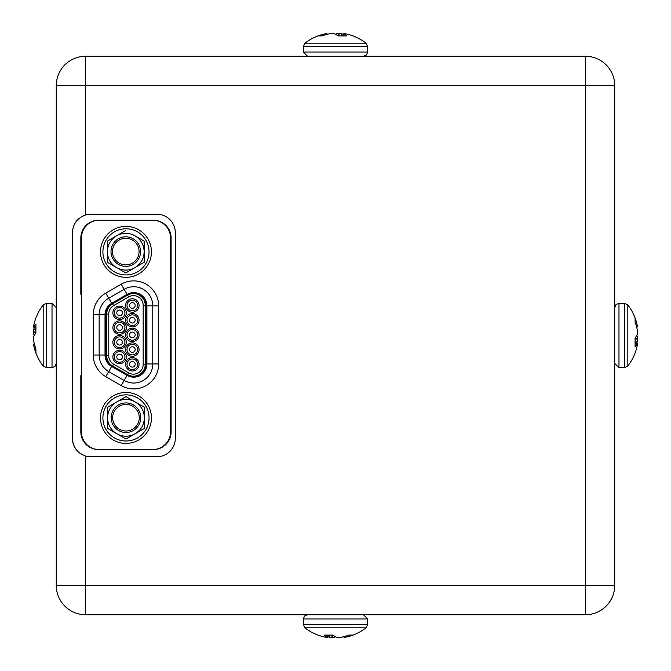 <?xml version="1.0" encoding="UTF-8"?>
<svg xmlns="http://www.w3.org/2000/svg" width="671" height="671" viewBox="0 0 671 671"><rect width="100%" height="100%" fill="white"/><g stroke="black" fill="none" stroke-linecap="round" stroke-linejoin="round"><path stroke-width="1.01" d="M127.071 375.391L124.135 380.482A19.107 19.107 0 0 0 152.795 363.942L152.795 305.85A19.107 19.107 0 0 0 124.135 289.31L108.702 298.218A19.107 19.107 0 0 0 99.149 314.766L99.149 355.026A19.107 19.107 0 0 0 108.702 371.575L124.135 380.482L121.199 385.573L105.766 376.666L111.646 366.483L127.071 375.391A13.227 13.227 0 0 0 146.915 363.942L146.915 305.85A13.227 13.227 0 0 0 127.071 294.401L111.646 303.309A13.227 13.227 0 0 0 105.028 314.766L105.028 355.026A13.227 13.227 0 0 0 111.646 366.483M146.177 363.942A12.489 12.489 0 0 1 127.44 374.754L112.007 365.846A12.489 12.489 0 0 1 105.766 355.026L105.766 314.766A12.489 12.489 0 0 1 112.007 303.946L127.44 295.039A12.489 12.489 0 0 1 146.177 305.85L146.177 363.942M34.246 347.679A49.931 49.931 0 0 0 43.17 366.039L43.17 304.961A49.931 49.931 0 0 0 34.246 323.321A49.931 45.334 12 0 0 33.886 324.881L33.818 325.209A49.78 33.953 6.8 0 0 33.567 326.911L33.567 327.188A49.78 1.552 5 0 1 33.818 327.129L33.886 327.045A49.931 20.465 5.5 0 1 35.915 324.143L35.915 333.009A49.931 20.465 174.5 0 0 33.886 336.238L33.818 336.481A49.78 36.15 172.7 0 0 33.567 338.327L33.567 339.056A49.78 49.57 70.3 0 0 33.818 341.573L33.886 341.967A49.931 45.334 12 0 0 35.915 348.836L35.915 352.845A49.931 45.334 168 0 1 34.246 347.679A49.931 45.334 168 0 1 33.886 346.119L33.818 345.791A49.78 33.953 173.2 0 1 33.567 344.089L34.364 344.022M34.246 335.5A49.931 20.465 5.5 0 1 33.886 334.762L33.818 334.519A49.78 36.15 7.3 0 1 33.567 332.673L33.567 331.944A49.78 49.57 109.7 0 1 33.818 329.427L33.886 329.033A49.931 45.334 168 0 1 34.296 327.255M33.567 326.911L35.915 327.398L33.567 327.188M347.679 636.754A49.931 49.931 0 0 0 366.039 627.83L304.961 627.83A49.931 49.931 0 0 0 323.321 636.754A49.931 45.334 -78 0 0 324.881 637.115L325.209 637.182A49.78 33.953 -83.2 0 0 326.911 637.433L327.188 637.433A49.78 1.552 -85 0 1 327.129 637.182L327.045 637.115A49.931 20.465 -84.5 0 1 324.143 635.085L333.009 635.085A49.931 20.465 84.5 0 0 336.238 637.115L336.481 637.182A49.78 36.15 82.7 0 0 338.327 637.433L339.056 637.433A49.78 49.57 -19.7 0 0 341.573 637.182L341.967 637.115A49.931 45.334 -78 0 0 348.836 635.085L352.845 635.085A49.931 45.334 78 0 1 347.679 636.754A49.931 45.334 78 0 1 346.119 637.115L345.791 637.182A49.78 33.953 83.2 0 1 344.089 637.433L344.022 636.636M335.5 636.754A49.931 20.465 -84.5 0 1 334.762 637.115L334.519 637.182A49.78 36.15 -82.7 0 1 332.673 637.433L331.944 637.433A49.78 49.57 19.7 0 1 329.427 637.182L329.033 637.115A49.931 45.334 78 0 1 327.255 636.704M326.911 637.433L327.398 635.085L327.188 637.433M636.754 323.321A49.931 49.931 0 0 0 627.83 304.961L627.83 366.039A49.931 49.931 0 0 0 636.754 347.679A49.931 45.334 -168 0 0 637.115 346.119L637.182 345.791A49.78 33.953 -173.2 0 0 637.433 344.089L637.433 343.812A49.78 1.552 -175 0 1 637.182 343.871L637.115 343.955A49.931 20.465 -174.5 0 1 635.085 346.857L635.085 337.991A49.931 20.465 -5.5 0 0 637.115 334.762L637.182 334.519A49.78 36.15 -7.3 0 0 637.433 332.673L637.433 331.944A49.78 49.57 -109.7 0 0 637.182 329.427L637.115 329.033A49.931 45.334 -168 0 0 635.085 322.164L635.085 318.155A49.931 45.334 -12 0 1 636.754 323.321A49.931 45.334 -12 0 1 637.115 324.881L637.182 325.209A49.78 33.953 -6.8 0 1 637.433 326.911L636.636 326.978M636.754 335.5A49.931 20.465 -174.5 0 1 637.115 336.238L637.182 336.481A49.78 36.15 -172.7 0 1 637.433 338.327L637.433 339.056A49.78 49.57 -70.3 0 1 637.182 341.573L637.115 341.967A49.931 45.334 -12 0 1 636.704 343.745M637.433 344.089L635.085 343.602L637.433 343.812M323.321 34.246A49.931 49.931 0 0 0 304.961 43.17L366.039 43.17A49.931 49.931 0 0 0 347.679 34.246A49.931 45.334 102 0 0 346.119 33.886L345.791 33.818A49.78 33.953 96.8 0 0 344.089 33.567L343.812 33.567A49.78 1.552 95 0 1 343.871 33.818L343.955 33.886A49.931 20.465 95.5 0 1 346.857 35.915L337.991 35.915A49.931 20.465 -95.5 0 0 334.762 33.886L334.519 33.818A49.78 36.15 -97.3 0 0 332.673 33.567L331.944 33.567A49.78 49.57 160.3 0 0 329.427 33.818L329.033 33.886A49.931 45.334 102 0 0 322.164 35.915L318.155 35.915A49.931 45.334 -102 0 1 323.321 34.246A49.931 45.334 -102 0 1 324.881 33.886L325.209 33.818A49.78 33.953 -96.8 0 1 326.911 33.567L326.978 34.364M335.5 34.246A49.931 20.465 95.5 0 1 336.238 33.886L336.481 33.818A49.78 36.15 97.3 0 1 338.327 33.567L339.056 33.567A49.78 49.57 -160.3 0 1 341.573 33.818L341.967 33.886A49.931 45.334 -102 0 1 343.745 34.296M344.089 33.567L343.602 35.915L343.812 33.567M85.653 456.02L85.653 585.347L614.745 585.347A29.398 29.398 0 0 1 585.347 614.745L85.653 614.745A29.398 29.398 0 0 1 56.255 585.347L56.255 85.653A29.398 29.398 0 0 1 85.653 56.255L585.347 56.255A29.398 29.398 0 0 1 614.745 85.653L614.745 585.347A29.398 29.398 0 0 1 585.347 614.745L585.347 85.653L85.653 85.653L85.653 214.98A18.369 18.369 0 0 1 90.795 214.25L156.93 214.25A18.369 18.369 0 0 1 175.299 232.619L175.299 438.381A18.369 18.369 0 0 1 156.93 456.75L90.795 456.75A18.369 18.369 0 0 1 85.653 456.02C77.324 453.059 72.921 447.18 72.426 438.381A18.369 18.369 0 0 0 80.302 453.462M85.653 214.98C77.333 217.932 72.921 223.812 72.426 232.619L72.426 438.381M81.443 375.466L80.839 375.466L80.839 431.898A17.639 17.639 0 0 0 98.478 449.536L153.466 449.536A17.639 17.639 0 0 0 171.105 431.898L171.105 237.895A17.639 17.639 0 0 0 153.466 220.256L98.478 220.256A17.639 17.639 0 0 0 80.839 237.895L80.839 294.326L81.443 294.326M135.156 364.294A2.818 2.818 90 0 1 132.338 367.112A2.818 2.818 90 0 1 129.52 364.294A2.818 2.818 90 0 1 132.338 361.468A2.818 2.818 90 0 1 135.156 364.294M127.012 364.294A5.326 5.326 0 0 1 132.338 358.96A5.326 5.326 0 0 1 137.664 364.294A5.326 5.326 0 0 1 132.338 369.62A5.326 5.326 0 0 1 127.012 364.294M139.056 364.294A6.718 6.718 0 0 1 132.338 371.004A6.718 6.718 0 0 1 125.62 364.294A6.718 6.718 0 0 1 132.338 357.576A6.718 6.718 0 0 1 139.056 364.294M135.156 305.498A2.818 2.818 90 0 1 132.338 308.325A2.818 2.818 90 0 1 129.52 305.498A2.818 2.818 90 0 1 132.338 302.68A2.818 2.818 90 0 1 135.156 305.498M127.012 305.498A5.326 5.326 0 0 1 132.338 300.172A5.326 5.326 0 0 1 137.664 305.498A5.326 5.326 0 0 1 132.338 310.832A5.326 5.326 0 0 1 127.012 305.498M139.056 305.498A6.718 6.718 0 0 1 132.338 312.216A6.718 6.718 0 0 1 125.62 305.498A6.718 6.718 0 0 1 132.338 298.788A6.718 6.718 0 0 1 139.056 305.498M122.424 312.854A2.818 2.818 90 0 1 119.606 315.672A2.818 2.818 90 0 1 116.788 312.854A2.818 2.818 90 0 1 119.606 310.036A2.818 2.818 90 0 1 122.424 312.854M114.28 312.854A5.326 5.326 0 0 1 119.606 307.519A5.326 5.326 0 0 1 124.94 312.854A5.326 5.326 0 0 1 119.606 318.18A5.326 5.326 0 0 1 114.28 312.854M126.324 312.854A6.718 6.718 0 0 1 119.606 319.572A6.718 6.718 0 0 1 112.887 312.854A6.718 6.718 0 0 1 119.606 306.135A6.718 6.718 0 0 1 126.324 312.854M122.424 327.549A2.818 2.818 90 0 1 119.606 330.367A2.818 2.818 90 0 1 116.788 327.549A2.818 2.818 90 0 1 119.606 324.73A2.818 2.818 90 0 1 122.424 327.549M114.28 327.549A5.326 5.326 0 0 1 119.606 322.223A5.326 5.326 0 0 1 124.94 327.549A5.326 5.326 0 0 1 119.606 332.875A5.326 5.326 0 0 1 114.28 327.549M126.324 327.549A6.718 6.718 0 0 1 119.606 334.267A6.718 6.718 0 0 1 112.887 327.549A6.718 6.718 0 0 1 119.606 320.83A6.718 6.718 0 0 1 126.324 327.549M122.424 342.244A2.818 2.818 90 0 1 119.606 345.062A2.818 2.818 90 0 1 116.788 342.244A2.818 2.818 90 0 1 119.606 339.425A2.818 2.818 90 0 1 122.424 342.244M114.28 342.244A5.326 5.326 0 0 1 119.606 336.917A5.326 5.326 0 0 1 124.94 342.244A5.326 5.326 0 0 1 119.606 347.57A5.326 5.326 0 0 1 114.28 342.244M126.324 342.244A6.718 6.718 0 0 1 119.606 348.962A6.718 6.718 0 0 1 112.887 342.244A6.718 6.718 0 0 1 119.606 335.525A6.718 6.718 0 0 1 126.324 342.244M122.424 356.938A2.818 2.818 90 0 1 119.606 359.757A2.818 2.818 90 0 1 116.788 356.938A2.818 2.818 90 0 1 119.606 354.12A2.818 2.818 90 0 1 122.424 356.938M114.28 356.938A5.326 5.326 0 0 1 119.606 351.612A5.326 5.326 0 0 1 124.94 356.938A5.326 5.326 0 0 1 119.606 362.273A5.326 5.326 0 0 1 114.28 356.938M126.324 356.938A6.718 6.718 0 0 1 119.606 363.657A6.718 6.718 0 0 1 112.887 356.938A6.718 6.718 0 0 1 119.606 350.22A6.718 6.718 0 0 1 126.324 356.938M135.156 320.201A2.818 2.818 90 0 1 132.338 323.019A2.818 2.818 90 0 1 129.52 320.201A2.818 2.818 90 0 1 132.338 317.383A2.818 2.818 90 0 1 135.156 320.201M127.012 320.201A5.326 5.326 0 0 1 132.338 314.875A5.326 5.326 0 0 1 137.664 320.201A5.326 5.326 0 0 1 132.338 325.527A5.326 5.326 0 0 1 127.012 320.201M139.056 320.201A6.718 6.718 0 0 1 132.338 326.92A6.718 6.718 0 0 1 125.62 320.201A6.718 6.718 0 0 1 132.338 313.483A6.718 6.718 0 0 1 139.056 320.201M135.156 334.896A2.818 2.818 90 0 1 132.338 337.714A2.818 2.818 90 0 1 129.52 334.896A2.818 2.818 90 0 1 132.338 332.078A2.818 2.818 90 0 1 135.156 334.896M127.012 334.896A5.326 5.326 0 0 1 132.338 329.57A5.326 5.326 0 0 1 137.664 334.896A5.326 5.326 0 0 1 132.338 340.222A5.326 5.326 0 0 1 127.012 334.896M139.056 334.896A6.718 6.718 0 0 1 132.338 341.614A6.718 6.718 0 0 1 125.62 334.896A6.718 6.718 0 0 1 132.338 328.178A6.718 6.718 0 0 1 139.056 334.896M135.156 349.591A2.818 2.818 90 0 1 132.338 352.409A2.818 2.818 90 0 1 129.52 349.591A2.818 2.818 90 0 1 132.338 346.773A2.818 2.818 90 0 1 135.156 349.591M127.012 349.591A5.326 5.326 0 0 1 132.338 344.265A5.326 5.326 0 0 1 137.664 349.591A5.326 5.326 0 0 1 132.338 354.917A5.326 5.326 0 0 1 127.012 349.591M139.056 349.591A6.718 6.718 0 0 1 132.338 356.309A6.718 6.718 0 0 1 125.62 349.591A6.718 6.718 0 0 1 132.338 342.873A6.718 6.718 0 0 1 139.056 349.591M112.661 417.697A13.311 13.311 0 0 1 125.972 404.387A13.311 13.311 0 0 1 139.283 417.697A13.311 13.311 0 0 1 125.972 431.008A13.311 13.311 0 0 1 112.661 417.697M140.751 417.697A14.779 14.779 0 0 1 125.972 432.476A14.779 14.779 0 0 1 111.193 417.697A14.779 14.779 0 0 1 125.972 402.919A14.779 14.779 0 0 1 140.751 417.697M134.997 401.812L125.972 396.603L116.955 401.812L125.972 396.603L144.34 407.213L144.34 417.622C144.064 410.845 141.053 405.636 135.324 402.004L134.997 401.812A18.369 18.369 141.6 0 0 116.955 401.812L116.62 402.004A18.369 18.369 141.6 0 0 107.603 417.622L107.603 407.213L116.377 402.147M144.34 427.41L144.34 407.213L135.324 402.004M144.34 417.622L144.34 428.425L126.173 438.918M107.603 423.435L107.603 428.425L116.62 433.634L107.603 428.425L107.603 418.008A18.369 18.369 38.4 0 0 116.62 433.634L125.972 439.027L135.324 433.634C141.053 430.002 144.064 424.793 144.34 418.008M135.324 433.634L144.34 428.425M116.62 402.004L107.603 407.213M107.603 422.68L107.603 418.192M107.603 417.622L107.603 408.169M125.972 439.027L117.207 433.969M116.955 433.818A18.369 18.369 38.4 0 0 134.997 433.818M109.658 401.619A23.074 23.074 0 0 0 109.658 434.254A23.074 23.074 0 0 0 142.286 434.254A23.074 23.074 0 0 0 142.286 401.619A23.074 23.074 0 0 0 109.658 401.619M125.972 443.405A25.464 25.464 0 0 1 100.507 417.932A25.464 25.464 0 0 1 125.972 392.468A25.464 25.464 0 0 1 151.436 417.932A25.464 25.464 0 0 1 125.972 443.405M125.972 226.387A25.464 25.464 0 0 1 151.436 251.86A25.464 25.464 0 0 1 125.972 277.324A25.464 25.464 0 0 1 100.507 251.86A25.464 25.464 0 0 1 125.972 226.387M112.476 251.591A13.311 13.311 0 0 1 125.779 238.28A13.311 13.311 0 0 1 139.09 251.591A13.311 13.311 0 0 1 125.779 264.894A13.311 13.311 0 0 1 112.476 251.591M140.558 251.591A14.779 14.779 0 0 1 125.779 266.37A14.779 14.779 0 0 1 111 251.591A14.779 14.779 0 0 1 125.779 236.813A14.779 14.779 0 0 1 140.558 251.591M107.41 257.32L107.41 262.311L116.427 267.519L107.41 262.311L107.41 251.902A18.369 18.369 38.4 0 0 116.427 267.519L125.779 272.921L135.131 267.519C140.86 263.888 143.871 258.679 144.156 251.902L144.156 262.311L125.98 272.803M135.131 267.519L144.156 262.311M144.156 251.902L144.156 251.516C143.871 244.739 140.868 239.53 135.131 235.89L134.804 235.706A18.369 18.369 141.6 0 0 116.762 235.706L116.427 235.89A18.369 18.369 141.6 0 0 107.41 251.516L107.41 241.099L116.184 236.033M116.427 235.89L107.41 241.099M107.41 256.565L107.41 252.078M107.41 251.516L107.41 242.063M125.779 272.921L117.014 267.855M116.762 267.712A18.369 18.369 38.4 0 0 134.804 267.712M144.156 251.516L144.156 241.099L135.131 235.89M134.804 235.706L144.156 241.099L144.156 261.304M125.779 230.497L116.762 235.706L125.779 230.497M109.658 235.538A23.074 23.074 0 0 0 109.658 268.174A23.074 23.074 0 0 0 142.286 268.174A23.074 23.074 0 0 0 142.286 235.538A23.074 23.074 0 0 0 109.658 235.538M81.443 431.898A17.639 17.639 0 0 0 99.073 449.536L152.871 449.536A17.639 17.639 0 0 0 170.501 431.898L170.501 237.895A17.639 17.639 0 0 0 152.871 220.256L99.073 220.256A17.639 17.639 0 0 0 81.443 237.895L81.443 431.898M127.591 295.173L112.602 303.829A11.759 11.759 0 0 0 106.723 314.011L106.723 355.781A11.759 11.759 0 0 0 112.602 365.963L127.591 374.619A11.759 11.759 0 0 0 145.23 364.437L145.23 305.355A11.759 11.759 0 0 0 127.591 295.173L128.614 296.951L113.625 305.607L112.602 303.829A11.759 11.759 0 0 0 106.723 314.011L108.777 314.011L108.777 355.781L106.723 355.781A11.759 11.759 0 0 0 112.602 365.963L113.625 364.185L128.614 372.841L127.591 374.619A11.759 11.759 0 0 0 145.23 364.437L143.166 364.437L143.166 305.355L145.23 305.355A11.759 11.759 0 0 0 127.591 295.173M56.255 346.764L56.255 349.021M56.255 335.928L56.255 333.353M346.764 614.745L349.021 614.745M335.928 614.745L333.353 614.745M614.745 324.236L614.745 321.979M614.745 335.072L614.745 337.647M335.072 56.255L337.647 56.255M324.236 56.255L321.979 56.255M121.199 385.573A24.986 24.986 0 0 0 158.675 363.942L146.915 363.942M43.17 304.961L46.517 303.317L46.517 367.683L52.019 367.683L54.988 366.467L56.255 363.456M46.517 303.317L52.019 303.317L52.019 367.683M304.961 627.83L303.317 624.483L367.683 624.483L367.683 618.981L363.456 614.745M303.317 624.483L303.317 618.981L367.683 618.981M627.83 366.039L624.483 367.683L624.483 303.317L618.981 303.317L616.012 304.533L614.745 307.544M624.483 367.683L618.981 367.683L618.981 303.317M366.039 43.17L367.683 46.517L303.317 46.517L303.317 52.019L307.544 56.255M367.683 46.517L367.683 52.019L303.317 52.019M56.255 585.347L85.653 585.347L85.653 614.745A29.398 29.398 0 0 1 56.255 585.347M85.653 85.653L56.255 85.653A29.398 29.398 0 0 1 85.653 56.255L85.653 85.653M585.347 85.653L585.347 56.255A29.398 29.398 0 0 1 614.745 85.653L585.347 85.653M343.686 35.915L343.871 33.818M343.955 33.886L343.778 35.915M336.188 34.64L336.238 33.886M336.481 33.818L336.406 34.775M338.251 35.915L338.327 33.567M341.614 35.915L341.573 33.818M339.056 33.567L338.981 35.915M341.967 33.886L342.009 35.915M324.94 34.951L324.881 33.886M325.209 33.818L325.259 34.85M635.085 343.686L637.182 343.871M637.115 343.955L635.085 343.778M636.36 336.188L637.115 336.238M637.182 336.481L636.225 336.406M635.085 338.251L637.433 338.327M635.085 341.614L637.182 341.573M637.433 339.056L635.085 338.981M637.115 341.967L635.085 342.009M636.049 324.94L637.115 324.881M637.182 325.209L636.15 325.259M327.314 635.085L327.129 637.182M327.045 637.115L327.222 635.085M334.812 636.36L334.762 637.115M334.519 637.182L334.594 636.225M332.749 635.085L332.673 637.433M329.386 635.085L329.427 637.182M331.944 637.433L332.019 635.085M329.033 637.115L328.991 635.085M346.06 636.049L346.119 637.115M345.791 637.182L345.741 636.15M35.915 327.314L33.818 327.129M33.886 327.045L35.915 327.222M34.64 334.812L33.886 334.762M33.818 334.519L34.775 334.594M35.915 332.749L33.567 332.673M35.915 329.386L33.818 329.427M33.567 331.944L35.915 332.019M33.886 329.033L35.915 328.991M34.951 346.06L33.886 346.119M33.818 345.791L34.85 345.741M105.766 376.666A24.986 24.986 0 0 1 93.269 355.026L105.028 355.026M105.028 314.766L93.269 314.766L93.269 355.026M93.269 314.766A24.986 24.986 0 0 1 105.766 293.126L121.199 284.219L127.071 294.401M111.646 303.309L105.766 293.126M146.915 305.85L158.675 305.85A24.986 24.986 0 0 0 121.199 284.219M158.675 363.942L158.675 305.85M128.614 372.841A9.696 9.696 0 0 0 143.166 364.437M108.777 355.781A9.696 9.696 0 0 0 113.625 364.185M113.625 305.607A9.696 9.696 0 0 0 108.777 314.011M143.166 305.355A9.696 9.696 0 0 0 128.614 296.951M43.17 366.039L46.517 367.683M366.039 627.83L367.683 624.483M627.83 304.961L624.483 303.317M304.961 43.17L303.317 46.517M367.683 52.019L366.467 54.988L363.456 56.255M618.981 367.683L614.745 363.456M303.317 618.981L304.533 616.012L307.544 614.745M52.019 303.317L56.255 307.544"/></g></svg>
